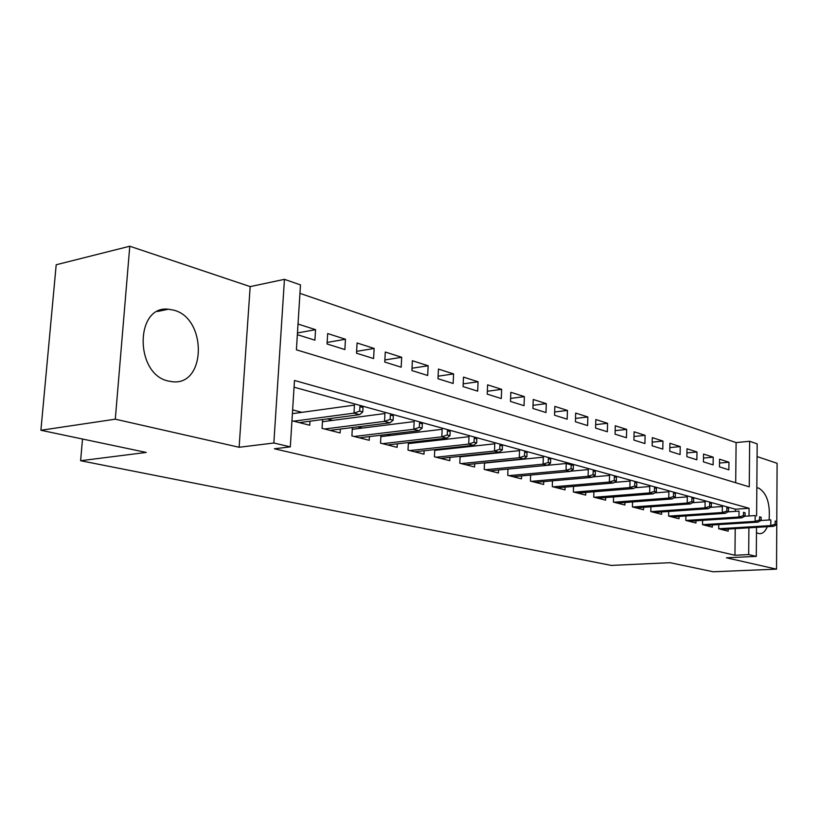 <?xml version="1.0" encoding="UTF-8"?>
<svg xmlns="http://www.w3.org/2000/svg" width="818" height="818" viewBox="0 0 818 818"><rect width="100%" height="100%" fill="white"/><g stroke="black" fill="none" stroke-linecap="round" stroke-linejoin="round"><path stroke-width="1.23" d="M769.104 519.992C770.321 503.683 766.844 493.049 758.685 488.08L756.834 487.835M756.476 532.722L759.329 533.694C762.632 533.806 765.29 531.475 767.325 526.71M173.948 310.206L168.416 309.214C134.837 305.104 134.653 374.399 168.436 381.065L172.772 381.771C206.208 385.472 207.077 318.56 173.948 310.206M735.699 482.743L736.108 442.589L749.656 441.27L757.171 443.877L756.609 515.964M82.506 439.021L80.614 460.728L611.271 565.412L670.054 562.692L713.194 571.772L776.527 569.154L777.1 463.295L757.069 456.577M80.614 460.728L146.228 452.436L40.9 430.268L56.197 264.756L129.776 246.228L115.297 419.184L239.112 447.272L273.846 443.008L284.449 279.337L300.482 284.909L296.402 349.818L749.268 486.843L749.656 441.27M239.112 447.272L250.175 286.607L129.776 246.228M250.175 286.607L284.449 279.337M736.108 442.589L299.95 293.365M40.9 430.268L115.297 419.184M718.766 524.573L718.715 528.776L728.184 531.168L728.214 529.052M702.601 520.34L702.539 524.675L712.304 527.15L712.335 524.982M685.913 515.974L685.842 520.452L695.924 523.009L695.954 520.769M668.695 511.454L668.613 516.086L679.012 518.724L679.052 516.424M650.903 506.782L650.811 511.587L661.558 514.307L661.609 511.945M632.529 501.945L632.416 506.925L643.531 509.737L643.582 507.313M613.531 496.945L613.408 502.119L624.891 505.023L624.952 502.518M593.878 491.771L593.735 497.139L605.617 500.146L605.678 497.559M573.53 486.403L573.367 491.976L585.668 495.094L585.749 492.436M552.467 480.841L552.283 486.638L565.023 489.87L565.105 487.119M530.626 475.064L530.422 481.107L543.633 484.45L543.725 481.608M512.947 476.689L570.064 471.444L566.036 470.35L566.24 463.499L507.988 469.082L507.753 475.37L521.455 478.837L521.557 475.892M484.491 462.824L484.236 469.42L498.448 473.019L498.571 469.961M460.094 456.342L459.798 463.233L474.573 466.976L474.706 463.806M434.747 449.593L434.419 456.802L449.767 460.687L449.91 457.405M408.386 442.558L408.008 450.125L423.98 454.164L424.143 450.749M380.943 435.217L380.534 443.162L397.149 447.374L397.333 443.816M352.374 427.548L351.904 435.922L369.225 440.299L369.419 436.597M322.578 419.542L322.057 428.366L340.114 432.937L340.339 429.061M297.466 332.946L315.564 329.674L298.028 324.051M327.149 342.435L345.462 339.255L327.67 333.55L327.057 343.979L344.869 349.562L345.462 339.255M356.607 351.362L374.143 348.458L357.077 342.977L356.505 353.212L373.601 358.56L374.143 348.458M384.879 359.951L401.679 357.282L385.288 352.026L384.767 362.057L401.178 367.2L401.679 357.282M412.016 368.223L428.141 365.769L412.384 360.718L411.904 370.554L427.681 375.493L428.141 365.769M438.111 376.188L453.581 373.918L438.428 369.071L437.988 378.724L453.162 383.478L453.581 373.918M463.192 383.867L478.06 381.771L463.489 377.098L463.08 386.587L477.681 391.157L478.06 381.771M487.344 391.27L501.649 389.337L487.6 384.828L487.231 394.143L501.291 398.55L501.649 389.337M510.606 398.417L524.369 396.618L510.831 392.282L510.493 401.433L524.052 405.677L524.369 396.618M533.029 405.309L546.281 403.642L533.224 399.46L532.917 408.458L545.995 412.548L546.281 403.642M554.655 411.975L567.426 410.421L554.829 406.382L554.553 415.227L567.16 419.174L567.426 410.421M575.524 418.407L587.845 416.976L575.678 413.07L575.422 421.771L587.61 425.585L587.845 416.976M595.678 424.634L607.57 423.295L595.821 419.532L595.586 428.08L607.355 431.771L607.57 423.295M615.156 430.667L626.649 429.409L615.279 425.769L615.075 434.184L626.455 437.742L626.649 429.409M633.991 436.495L645.095 435.329L634.093 431.802L633.909 440.084L644.921 443.53L645.095 435.329M652.212 442.139L662.948 441.045L652.304 437.64L652.14 445.79L662.795 449.123L662.948 441.045M669.85 447.61L680.228 446.587L669.922 443.284L669.778 451.311L680.095 454.542L680.228 446.587M686.926 452.916L696.977 451.965L686.997 448.755L686.864 456.669L696.864 459.798L696.977 451.965M703.48 458.06L713.214 457.17L703.531 454.062L703.419 461.853L713.112 464.89L713.214 457.17M297.353 334.685L314.92 340.186L315.564 329.674M719.472 466.873L728.869 469.818L728.95 462.211L719.564 459.205L719.472 466.873M749.012 515.974L749.073 508.285L294.48 380.462L290.308 446.873L274.388 448.775L734.953 555.248L735.218 528.632M735.402 511.373L735.423 509.215L294.061 387.19M291.954 420.738L309.756 425.248L310.002 421.198M302.006 412.333L292.629 409.89M332.803 420.36L327.272 418.918M362.323 428.059L357.773 426.873M390.646 435.442L386.996 434.491M417.834 442.528L415.023 441.792M443.959 449.338L441.924 448.806M469.082 455.892L467.763 455.544M493.264 462.19L492.6 462.017M756.517 527.354L756.292 556.383L726.435 557.794L776.527 569.154M756.292 556.383L748.674 554.594L748.91 527.815M734.953 555.248L748.674 554.594M290.308 446.873L273.846 443.008M735.423 509.215L749.073 508.285M719.523 463.06L728.95 462.211M359.664 411.117L362.773 411.965L363.018 407.507L359.91 406.658L359.664 411.117L353.979 413.141L359.572 414.654L299.327 422.609M293.672 421.178L353.979 413.141L354.419 405.125L292.394 413.652M359.91 406.658L363.018 407.507M359.572 414.654L362.773 411.965M390.135 419.409L393.11 420.227L393.335 415.861L390.36 415.043L390.135 419.409L384.532 421.382L389.889 422.834L329.971 430.37M324.552 429L384.532 421.382L384.941 413.53L322.456 421.72M390.36 415.043L393.335 415.861M389.889 422.834L393.11 420.227M419.307 427.354L422.149 428.131L422.354 423.857L419.511 423.08L419.307 427.354L413.785 429.276L418.918 430.667L359.347 437.804M354.153 436.485L413.785 429.276L414.153 421.587L352.272 429.317M419.511 423.08L422.354 423.857M418.918 430.667L422.149 428.131M447.252 434.961L449.982 435.708L450.166 431.526L447.436 430.769L447.252 434.961L441.812 436.843L446.73 438.162L387.538 444.941M382.548 443.673L441.812 436.843L442.149 429.307L380.871 436.607M447.436 430.769L450.166 431.526M446.73 438.162L449.982 435.708M474.041 442.262L476.659 442.978L476.833 438.877L474.215 438.151L474.041 442.262L468.694 444.092L473.417 445.36L414.603 451.792M409.808 450.575L468.694 444.092L469 436.7L408.335 443.612M474.215 438.151L476.833 438.877M473.417 445.36L476.659 442.978M499.767 449.266L502.283 449.951L502.436 445.933L499.921 445.237L499.767 449.266L494.491 451.055L499.031 452.272L440.626 458.377M436.014 457.211L494.491 451.055L494.778 443.806L434.716 450.35M499.921 445.237L502.436 445.933M499.031 452.272L502.283 449.951M524.471 455.994L526.884 456.659L527.027 452.712L524.614 452.047L524.471 455.994L519.277 457.743L523.632 458.918L465.657 464.716M461.219 463.591L519.277 457.743L519.532 450.626L460.074 456.822M524.614 452.047L527.027 452.712M523.632 458.918L526.884 456.659M548.224 462.467L550.545 463.1L550.678 459.225L548.346 458.581L548.224 462.467L543.101 464.164L547.293 465.299L489.747 470.81M485.473 469.726L543.101 464.164L543.336 457.19L484.481 463.07M548.346 458.581L550.678 459.225M547.293 465.299L550.545 463.1M571.189 464.88L566.24 463.499L573.428 465.493L571.189 464.88L571.076 468.694L573.316 469.297L573.428 465.493M571.076 468.694L566.036 470.35L508.837 475.647M570.064 471.444L573.316 469.297M593.081 474.685L595.228 475.268L595.33 471.536L593.183 470.943L593.081 474.685L588.101 476.311L591.987 477.354L535.32 482.344M531.352 481.342L588.101 476.311L588.285 469.573L570.391 471.219M593.183 470.943L595.33 471.536M591.987 477.354L595.228 475.268M614.277 480.452L616.353 481.025L616.445 477.354L614.369 476.782L614.277 480.452L609.369 482.047L613.122 483.049L556.894 487.814M553.07 486.843L609.369 482.047L609.543 475.432L592.661 476.925M614.369 476.782L616.445 477.354M613.122 483.049L616.353 481.025M634.717 486.025L636.711 486.567L636.793 482.957L634.788 482.405L634.717 486.025L629.88 487.579L633.49 488.55L577.723 493.08M574.031 492.15L629.88 487.579L630.024 481.076L614.114 482.426M634.788 482.405L636.793 482.957M633.49 488.55L636.711 486.567M654.431 491.393L656.363 491.915L656.435 488.366L654.502 487.835L654.431 491.393L649.666 492.917L653.153 493.857L597.835 498.172M594.267 497.272L649.666 492.917L649.789 486.526L634.788 487.753M654.502 487.835L656.435 488.366M653.153 493.857L656.363 491.915M673.459 496.577L675.331 497.078L675.392 493.591L673.521 493.08L673.459 496.577L668.756 498.07L672.13 498.97L617.273 503.09M613.827 502.221L668.756 498.07L668.879 491.792L654.737 492.896M673.521 493.08L675.392 493.591M672.13 498.97L675.331 497.078M691.854 501.577L693.654 502.068L693.705 498.643L691.905 498.152L691.854 501.577L687.212 503.039L690.464 503.919L636.067 507.855M632.733 507.007L687.212 503.039L687.304 496.863L673.991 497.876M691.905 498.152L693.705 498.643M690.464 503.919L693.654 502.068M709.625 506.424L711.363 506.894L711.415 503.52L709.666 503.039L709.625 506.424L705.044 507.855L708.194 508.704L654.257 512.457M651.026 511.639L705.044 507.855L705.126 501.782L692.59 502.692M709.666 503.039L711.415 503.52M708.194 508.704L711.363 506.894M726.803 511.107L728.49 511.557L728.531 508.244L726.844 507.774L726.803 511.107L722.294 512.508L725.331 513.326L671.854 516.915M668.725 516.117L722.294 512.508L722.355 506.526L710.556 507.354M726.844 507.774L728.531 508.244M725.331 513.326L728.49 511.557M743.439 515.626L745.075 516.076L745.096 512.804L743.47 512.354L743.439 515.626L738.981 517.007L741.926 517.804L688.899 521.23M685.873 520.463L738.981 517.007L739.032 511.127L727.938 511.874M743.47 512.354L745.096 512.804M741.926 517.804L745.075 516.076M759.533 520.013L761.118 520.442L761.139 517.232L759.564 516.792L759.533 520.013L755.137 521.373L757.989 522.14L705.423 525.412M702.539 524.665L755.137 521.373L755.178 515.575L744.748 516.25M759.564 516.792L761.139 517.232M757.989 522.14L761.118 520.442M775.127 524.266L776.66 524.675L776.681 521.506L775.147 521.086L775.127 524.266L770.781 525.596L773.552 526.332L721.435 529.461M718.715 528.735L770.781 525.596L770.822 519.88L761.016 520.504M775.147 521.086L776.681 521.506M773.552 526.332L776.66 524.675M757.407 487.845L756.824 487.886M168.416 309.214L157.475 311.494"/></g></svg>
